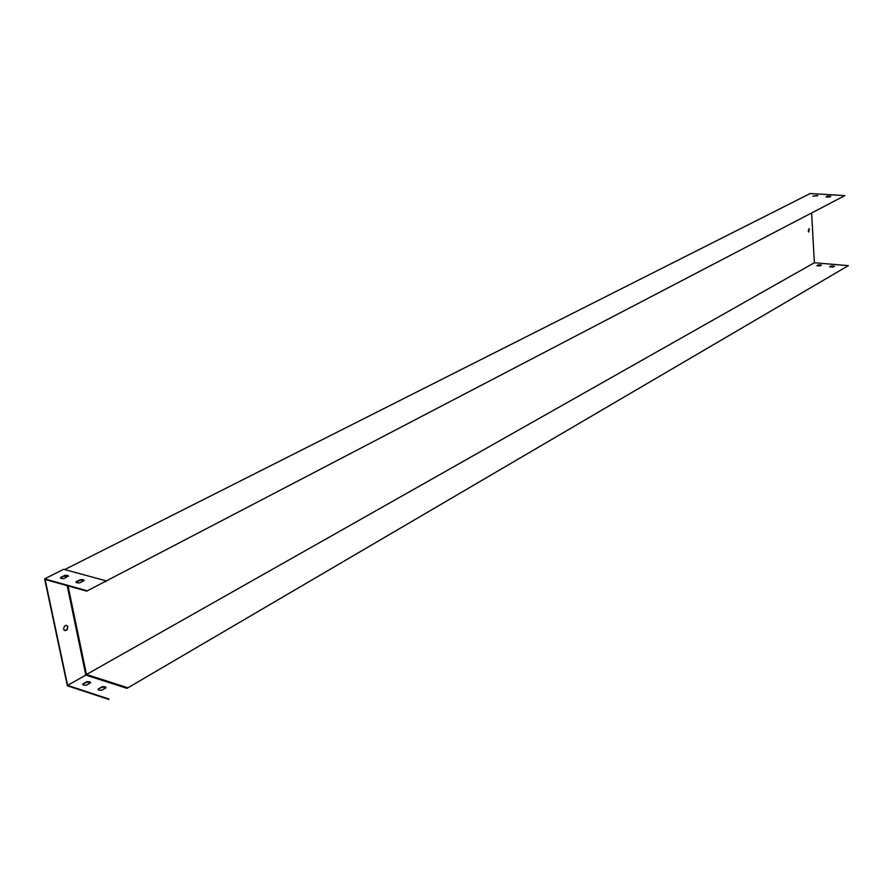 <?xml version="1.0" encoding="UTF-8"?>
<svg xmlns="http://www.w3.org/2000/svg" width="893" height="893" viewBox="0 0 893 893"><rect width="100%" height="100%" fill="white"/><g stroke="black" fill="none" stroke-linecap="round" stroke-linejoin="round"><path stroke-width="1.34" d="M834.375 266.516L829.653 266.806M821.482 265.065L816.827 265.701L819.886 265.98L821.482 265.065L818.435 264.797L816.838 265.712M127.576 687.99L848.339 265.656L127.576 687.99M832.745 267.096L834.33 266.17L831.26 265.913L829.608 266.75L832.745 267.096M68.047 585.897L86.487 674.483L814.383 262.743L848.339 265.656M67.187 585.652L85.806 675.097L86.487 674.483L127.297 687.61M808.21 230.807L808.779 232.035L809.259 228.708L808.21 230.807M65.937 575.728L66.294 577.436M811.625 213.315L814.383 262.743M825.958 196.918L829.072 197.107L830.747 196.337L827.577 196.092L825.958 196.918L830.691 196.605M813.01 196.125L817.675 195.813M844.856 195.623L86.733 591.133L844.856 195.623L810.219 193.524L64.72 569.578M106.066 581.611L105.352 581.421M817.675 195.489L812.92 196.058L817.698 195.79M809.013 228.708L808.723 232.013M84.076 580.606L83.484 579.769L80.415 579.602L75.938 581.901L76.53 582.749L79.6 582.917L84.076 580.606L80.515 580.104L76.05 582.403M64.988 575.829L60.4 577.604L60.981 578.441L64.006 578.597L68.013 575.996L64.876 575.326L60.4 577.604M86.733 591.133L45.119 579.468L67.611 685.389L108.801 698.985M63.615 629.174L63.805 629.744C66.45 631.295 67.756 630.145 67.734 626.283C65.479 624.654 64.106 625.613 63.615 629.174M126.973 688.347L85.806 675.097L67.611 685.389M65.133 575.806L65.557 577.804M106.01 687.8L101.679 690.3L98.665 690.077L98.063 689.117L102.394 686.617L105.407 686.851L106.01 687.8L102.494 687.108L98.063 689.117M90.584 682.788L86.253 685.255L83.272 685.043L82.692 684.094L87.023 681.627L90.003 681.85L90.584 682.788M90.584 682.754L87.123 682.107L82.692 684.094M105.608 580.718L63.649 569.288L44.65 578.865L67.355 685.757L108.901 699.476M64.676 630.603L66.339 630.112L67.477 628.382L67.578 626.763L66.517 625.323M68.482 576.32L67.913 575.483L64.876 575.326M86.632 590.619L44.65 578.865"/></g></svg>
